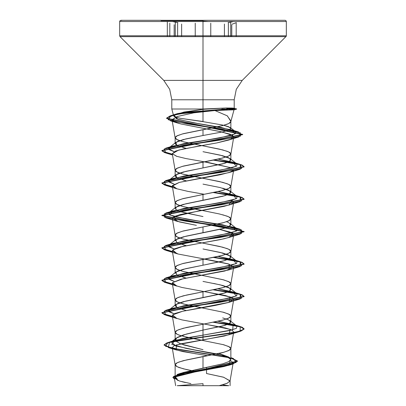<?xml version="1.0" encoding="UTF-8"?>
<svg xmlns="http://www.w3.org/2000/svg" width="406" height="406" viewBox="0 0 406 406"><rect width="100%" height="100%" fill="white"/><g stroke="black" fill="none" stroke-linecap="round" stroke-linejoin="round"><path stroke-width="0.61" d="M177.6 36.647L177.6 23.213L177.6 36.647M175.306 22.66L175.306 36.647L175.306 22.66M210.785 36.647L210.785 23.208L210.785 36.647M173.656 115.943L171.794 108.991L203 108.991L203 121.47L180.198 118.298L174.6 116.745L173.656 115.943L174.052 115.213L183.974 112.056L203 109.3L203.01 21.706L203.01 36.647L285.997 36.647L203 36.647L203 80.413L242.23 80.413L286.266 36.246L286.357 35.774L203 35.774L286.357 35.774L286.357 21.533L203 21.533L286.357 21.533L285.997 20.66L285.124 20.3L203 20.3L203 36.647L120.003 36.647L203 36.647L203 35.774L119.643 35.774L203 35.774L203 21.533L119.643 21.533L203 21.533L203 20.3L120.876 20.3L122.455 20.3L120.003 20.66L119.643 21.533L119.643 35.774L120.003 36.647L163.77 80.413L203 80.413L203 99.79L171.794 99.79L203 99.79L203 80.413L163.77 80.413L242.23 80.413L236.292 89.3L234.206 99.79L203 99.79L203 108.991L171.794 108.991L203 108.991L203 99.79L203 108.991L225.969 107.971L234.206 108.229L228.081 108.737M236.17 36.647L236.17 23.213L236.17 36.647M230.684 22.66L230.684 36.647L230.684 22.66M224.396 36.647L224.396 24.03L224.396 36.647M181.619 36.647L181.619 24.035L181.619 36.647M203 20.701L161.035 20.701L203 20.701M226.812 385.7L203 385.7L203 383.67L203 385.7L228.771 385.7L226.812 385.7L228.771 385.7L222.544 384.832M222.716 125.068L203 121.643L203 109.808M221.838 108.991L225.452 108.991L221.838 108.991M228.03 109.26L233.988 109.813L214.947 110.533L227.35 115.877L230.862 121.47L228.842 123.515L222.828 125.555L203 129.646L203 135.487L222.691 131.904L228.735 130.194L230.862 128.484L228.751 126.779L223.762 125.307L230.303 127.606L230.862 128.489L228.253 130.382L222.691 131.904L203 135.487L203 129.646L183.299 133.696L177.26 135.726L175.138 137.751L177.26 139.776L179.488 140.674M222.701 344.486L228.74 346.516L230.862 348.541L228.74 350.566L222.701 352.596L203 356.651L203 368.166L222.691 363.822L228.73 361.65L230.862 359.467L228.73 357.011L219.012 353.489L229.745 357.696L230.862 359.467L226.335 356.25L185.781 348.312L171.723 344.339L174.966 340.37L203 335.148L203 336.919L167.917 342.547L165.562 346.277L181.619 350.008L229.446 357.473L171.048 347.998L164.075 344.841L166.942 342.862L175.214 340.883L203 336.919L203 337.193L175.214 341.152L166.942 343.131L164.075 345.11L171.165 348.297L229.933 357.853L168.307 347.551L169.52 342.37L203 337.193L203 339.974L176.321 344.968L176.28 349.957L196.235 353.895M222.701 312.057L228.74 314.087L230.862 316.112L228.74 318.137L222.701 320.167L203 324.221L203 330.063L222.711 326.008L228.74 323.983L230.862 321.958L228.745 319.933L222.706 317.903M203 281.419L220.23 284.865L230.08 288.306L230.222 290.635L224.894 292.97L185.765 301.079L175.915 304.52L176.772 307.52L186.247 310.519L177.265 307.773L175.138 305.743L177.255 303.718L183.299 301.688L203 297.634L203 291.792L223.706 287.468L229.497 285.306L230.709 284.225L230.709 283.144L229.497 282.063L223.706 279.901L203 275.578L222.701 279.627L228.74 281.657L230.862 283.682L228.74 285.707L222.701 287.737L203 291.792L203 297.634L222.696 293.584L228.735 291.559L230.862 289.529L228.74 287.499L222.696 285.474L213.657 283.449M203 275.578L182.294 271.254L176.503 269.092L175.153 267.635L175.29 266.93L176.503 265.849L182.294 263.687L219.377 256.12L227.127 253.958L229.497 252.877L230.709 251.796L230.709 250.715L229.497 249.634L227.127 248.553L219.377 246.391L203 243.148L222.701 247.198L228.74 249.228L230.862 251.253L228.74 253.278L222.701 255.308L183.299 263.413L177.26 265.443L175.138 267.468L175.138 273.314L177.265 271.284L183.304 269.259L222.706 261.149L228.745 259.124L230.862 257.099L228.735 255.069L222.696 253.045L203 248.99L220.24 252.436L230.085 255.876L230.217 258.211L224.888 260.54L203 265.204L203 259.363L203 265.204L185.765 268.65L175.915 272.091L176.772 275.09L186.247 278.09L183.304 277.369M222.701 214.769L228.74 216.799L230.862 218.824L228.74 220.849L222.701 222.879L203 226.934L203 232.775L222.706 228.725L228.74 226.695L230.862 224.67L228.745 222.645L226.512 221.747M203 243.148L182.294 238.824L176.503 236.662L175.29 235.581L175.29 234.501L176.503 233.42L182.294 231.258L203 226.934L183.299 230.984L177.26 233.014L175.138 235.038L175.138 240.885L177.26 238.86L183.294 236.83L203 232.775L203 226.934L223.706 222.61L229.497 220.448L230.709 219.367L230.709 218.286L229.497 217.205L227.127 216.124L219.377 213.962L182.294 206.395L176.503 204.233L175.29 203.152L175.29 202.071L176.503 200.99L182.294 198.828L203 194.504L183.299 198.554L177.26 200.584L175.138 202.609L175.138 208.461L177.255 206.431L183.294 204.401L203 200.346L203 194.504L219.377 191.262L227.127 189.1L229.497 188.019L230.709 186.938L230.709 185.857L229.497 184.776L227.127 183.695L219.377 181.533L203 178.29L222.701 182.34L228.74 184.37L230.862 186.395L228.74 188.42L222.701 190.45L203 194.504L203 200.346L222.696 196.296L228.735 194.271L230.862 192.241L228.74 190.216L222.696 188.186M176.356 177.559L175.138 176.026L177.265 173.996L183.304 171.971L222.701 163.867L228.745 161.837L230.862 159.807L228.735 157.782L222.696 155.757L203 151.702L220.235 155.148L230.08 158.589L230.222 160.923L224.894 163.253L203 167.917L203 162.075L203 167.917L185.765 171.362L175.915 174.803L176.777 177.803L186.247 180.802L183.304 180.081M203 178.29L182.294 173.966L176.503 171.804L175.29 170.723L175.29 169.642L176.503 168.561L182.294 166.399L219.377 158.832L227.127 156.67L229.497 155.589L230.847 154.133L230.709 153.427L229.497 152.346L227.127 151.265L219.377 149.103L203 145.861L222.701 149.91L228.74 151.94L230.862 153.965L228.74 155.99L222.701 158.02L183.299 166.125L177.26 168.155L175.138 170.18L177.26 172.205L179.488 173.103M177.219 379.021L175.138 376.849L177.28 374.682L183.319 372.51L203 368.166L203 356.651L183.299 360.701L177.26 362.731L175.138 364.755L177.26 366.78L183.299 368.81L196.052 371.561L186.623 369.622L178.873 367.46L176.503 366.379L175.29 365.298L175.29 364.218L176.503 363.137L178.873 362.056L186.623 359.894L223.706 352.327L229.497 350.165L230.847 348.708L230.709 348.003L229.497 346.922L223.706 344.76L186.623 337.193L178.873 335.031L176.503 333.95L175.29 332.869L175.29 331.788L176.503 330.707L178.873 329.626L186.623 327.464L203 324.221L183.299 328.271L177.26 330.301L175.138 332.326L177.26 334.351L181.01 335.742M175.656 341.07L175.138 339.868L177.255 337.416L183.284 334.97L203 330.063L186.288 334.077L176.255 338.091L175.585 340.989L180.711 343.882L203 349.667L183.304 344.77M175.138 339.868L175.138 332.326M226.512 319.035L230.085 320.735L230.217 323.069L224.888 325.399L203 330.063L203 324.221L223.706 319.898L229.497 317.736L230.847 316.279L230.709 315.574L229.497 314.493L223.706 312.331L186.623 304.764L178.873 302.602L176.503 301.521L175.29 300.44L175.29 299.359L176.503 298.278L178.873 297.197L186.623 295.035L203 291.792L183.299 295.842L177.26 297.872L175.138 299.897L177.26 301.922L183.299 303.952L201.686 307.763M183.299 336.381L201.64 340.182M175.138 305.743L175.138 299.897M178.061 275.699L177.26 275.339M175.138 267.468L177.26 269.493L179.488 270.391M183.299 271.523L201.696 275.334M236.845 228.756L222.26 224.701L196.392 220.651L174.392 216.596L169.2 214.566L169.155 212.541L183.74 208.486L209.608 204.436L231.603 200.381L236.794 198.356L236.845 196.326L218.078 191.551L233.105 194.692L236.18 198.747L219.819 202.797L172.9 210.907L169.82 214.962L186.181 219.017L233.105 227.121L236.18 231.176L219.813 235.231L172.89 243.336L168.541 246.153L174.174 248.964L169.165 246.97L169.155 244.975L183.73 240.92L209.597 236.865L231.603 232.811L236.794 230.786L236.845 228.756L230.08 223.447L230.222 225.777L224.894 228.111L185.765 236.221L175.915 239.662L176.772 242.661L186.242 245.66L183.289 244.935M178.056 243.27L177.255 242.91M175.138 235.038L177.26 237.063L179.488 237.962M183.299 239.093L201.686 242.905M203 184.131L220.24 187.577L230.085 191.018L230.217 193.352L224.888 195.682L185.765 203.792L175.915 207.233L175.778 209.562L181.106 211.896L203 216.56L183.304 212.511M178.061 210.841L177.265 210.486M175.138 202.609L177.26 204.634L179.488 205.532M183.299 206.664L201.696 210.475M178.056 178.412L177.26 178.051M175.138 176.026L175.138 170.18M183.299 174.235L201.696 178.046M176.356 145.13L175.138 143.592L177.26 141.567L183.299 139.542L203 135.487L185.765 138.933L175.92 142.374L176.772 145.373L186.252 148.373L183.289 147.647M178.061 145.982L177.255 145.622M175.138 143.597L175.138 137.751M183.299 141.806L201.691 145.617M206.492 373.51L206.624 367.44L206.492 373.51L223.432 377.189L230.08 380.869L227.182 383.284L219.179 385.7L226.979 383.371L230.065 381.041L223.721 377.275L206.492 373.51M177.899 380.503L175.377 376.702L188.694 372.901L228.725 365.298L230.43 360.447L233.217 362.715L230.598 364.644L223.838 366.577L182.223 374.307L176.224 376.235L174.357 378.169L179.67 381.077L190.876 383.64M188.425 385.7L180.553 385.7M203 121.47L201.899 121.47L203 121.47M175.138 364.755L175.138 376.864L180.624 373.332L222.701 363.817L228.74 361.644L230.862 359.467L230.862 348.541M230.862 357.808L233.384 358.503L236.17 362.482L220.565 366.461L177.315 374.413L174.484 378.905L172.9 377.215L237.515 361.035L230.862 357.808M177.98 380.554L173.545 376.418L187.415 372.287L232.887 364.025L237.469 361.051L230.862 358.077L237.515 361.304L172.9 377.489L174.534 379.204M181.868 381.686L185.324 382.503M203 145.861L182.294 141.537L176.503 139.375L175.29 138.294L175.29 137.213L176.503 136.132L182.294 133.97L219.377 126.403L227.127 124.241L229.497 123.16L230.709 122.079L230.958 121.059L227.218 115.796L214.947 110.533L193.936 112.827L177.199 116.542L172.058 119.902L174.626 121.978L181.223 124.048L217.875 131.067L230.111 134.183L233.78 137.045L231.242 139.116L216.921 142.892L183.01 149.053L175.57 151.093L172.286 153.656L176.488 156.239L185.857 158.553L208.608 162.557L232.12 168.043L204.304 161.832M230.847 186.562L233.714 169.87L230.821 171.987L220.153 174.773L179.31 182.37L172.286 186.08L176.691 188.734L187.907 191.388L204.304 194.261M231.821 200.32L233.714 202.3L231.034 204.325L224.092 206.355L180.655 214.459L174.286 216.489L172.286 218.514L179.335 221.935L196.402 225.355L176.965 221.255L173.961 216.647L198.427 211.029L229.04 205.035L231.826 200.32M178.036 254.004L176.97 253.684L172.641 249.994L182.604 246.432L219.9 239.677L229.035 237.469L233.008 233.455L219.758 229.446L230.217 232.085L233.714 234.724L231.039 236.749L224.092 238.779L180.655 246.889L174.286 248.914L172.286 250.938L178.036 254.004L212.83 260.581L228.218 263.87L233.714 267.158L224.853 271.03L182.959 278.78L172.459 282.657L172.286 283.368L174.961 285.398L181.908 287.423L225.345 295.527L231.714 297.557L233.714 299.582L228.416 302.516L215.134 305.444L182.507 311.311L174.768 313.559L172.286 315.802L174.966 317.827L181.908 319.857L225.345 327.962L231.714 329.992L233.714 332.017L231.126 334.006L224.411 335.995L180.924 343.786L174.291 345.694L172.18 347.597L175.153 349.586L182.908 351.571L206.877 355.544M171.794 108.991L171.794 99.79L169.708 89.3L163.77 80.413L203 80.413L203 99.79L171.794 99.79L234.206 99.79L234.206 108.229M176.965 156.396L172.296 153.717L178.599 150.134L196.189 146.551L216.921 142.892L228.679 140.07L231.242 139.116L232.856 135.528L221.473 131.823L181.223 124.048L177.148 122.916L172.042 119.74L177.199 116.542L193.936 112.827L214.947 110.533L225.756 110.092L228.4 109.128L190.531 112.066L174.286 115.01L166.78 117.953L170.677 120.892L220.991 128.91L240.494 132.919L238.84 136.923L185.004 144.952L164.242 148.972L165.775 152.986L172.433 154.503L164.618 152.615L161.892 150.722L242.686 134.645L166.612 118.44L170.231 116.116L180.239 113.787L228.4 109.128L228.4 108.859L180.239 113.513L170.231 115.842L166.612 118.171L242.686 134.376L161.892 150.453L164.608 152.341L172.383 154.224L162.334 151.21L165.775 148.19L220.275 140.09L240.616 136.04L238.566 131.996L186.593 123.794L168.201 119.699L171.007 115.598L187.76 112.229L228.4 108.859L225.969 107.971L203 109.3L206.39 108.991L203 108.991M203 109.3L177.397 113.639L174.052 115.213L176.534 118.867L192.195 122.521L231.364 129.829L235.084 133.884L219.682 137.939L172.895 146.048L168.536 148.865L174.179 151.677L169.165 149.682L169.155 147.682L183.588 143.658L209.242 139.634L230.638 135.604L235.485 133.594L235.389 131.58L221.346 127.504L197.402 123.424L177.935 119.349L174.052 115.213L174.727 116.806L180.523 118.359L203 121.643M218.078 159.122L233.105 162.263L236.18 166.318L219.813 170.373L172.89 178.478L168.541 181.294L174.179 184.106L169.165 182.111L169.15 180.117L183.73 176.062L209.597 172.007L231.598 167.952L236.794 165.927L236.845 163.897L218.078 159.122M218.078 256.409L233.11 259.551L236.18 263.606L219.819 267.661L172.9 275.765L168.536 278.582L174.179 281.394L169.165 279.399L169.155 277.399L183.74 273.345L209.603 269.295L231.598 265.24L236.794 263.215L236.85 261.19L218.078 256.409M218.078 288.839L233.105 291.98L236.18 296.035L219.813 300.09L172.89 308.195L168.541 311.011L174.179 313.823L169.165 311.828L169.155 309.829L183.735 305.779L209.603 301.724L231.603 297.669L236.794 295.644L236.845 293.614L218.078 288.839M176.255 338.091L171.347 341.994L182.345 338.568L203 335.148L203 330.063L203 335.148L229.613 330.596L236.424 328.322L236.85 326.048L218.078 321.268L233.11 324.409L232.739 329.779L203 335.148L203 336.919L237.693 331.738L244.021 329.144L240.22 326.551L214.058 322.11L235.744 325.465L241.956 327.14L244.107 328.814L240.981 330.839L232.07 332.869L203 336.919L203 337.193L232.07 333.138L240.981 331.108L244.107 329.083L241.89 327.383L235.485 325.678L213.241 322.278L240.185 326.81L240.22 331.347L203 337.193L203 339.974L229.04 334.752L230.202 329.367L204.309 323.978M172.383 316.37L162.334 313.356L165.775 310.336L220.433 302.231L241.651 298.177L240.225 294.122L214.058 289.681L235.749 293.036L241.961 294.71L244.107 296.385L161.892 312.6L164.603 314.483L172.383 316.37M172.383 283.941L162.329 280.922L165.78 277.907L220.448 269.802L241.656 265.747L240.22 261.692L214.058 257.252L235.744 260.606L241.961 262.281L244.107 263.956L161.892 280.17L164.608 282.053L172.383 283.941M172.383 251.512L162.334 248.497L165.775 245.478L220.433 237.373L241.651 233.318L240.225 229.263L185.562 221.158L164.349 217.103L165.78 213.048L220.448 204.944L241.656 200.889L240.22 196.834L214.058 192.393L235.744 195.748L241.961 197.423L244.107 199.097L161.892 215.312L244.107 231.527L161.892 247.741L164.603 249.624L172.383 251.512M172.383 186.653L162.334 183.639L165.775 180.619L220.438 172.514L241.651 168.46L240.225 164.405L214.058 159.964L235.744 163.319L241.961 164.993L244.107 166.668L161.892 182.883L164.603 184.766L172.383 186.653M172.433 316.65L164.618 314.757L161.892 312.869L244.107 296.654L241.895 294.954L235.49 293.254L213.241 289.848L240.179 294.38L240.225 298.917L185.562 307.022L164.349 311.077L165.775 315.132L172.433 316.65M172.433 284.22L164.618 282.332L161.892 280.439L244.107 264.225L241.89 262.525L235.485 260.819L213.241 257.419L240.185 261.951L240.22 266.488L185.552 274.593L164.344 278.648L165.78 282.703L172.433 284.22M172.433 251.791L164.618 249.898L161.892 248.01L244.107 231.796L161.892 215.581L244.107 199.366L241.89 197.666L235.485 195.961L213.241 192.561L240.185 197.093L240.22 201.63L185.557 209.735L164.349 213.789L165.775 217.844L220.438 225.949L241.651 230.004L240.225 234.059L185.562 242.164L164.349 246.219L165.78 250.274L172.433 251.791M172.433 186.933L164.618 185.04L161.892 183.152L244.107 166.937L241.89 165.237L235.485 163.532L213.241 160.131L240.185 164.663L240.225 169.2L185.557 177.305L164.344 181.36L165.78 185.415L172.433 186.933M165.775 315.132L176.965 318.543L172.57 314.924L182.507 311.311L229.03 302.328L230.192 296.938L204.304 291.549M165.78 282.703L176.965 286.113L172.459 282.657L180.995 279.232L229.045 269.894L229.182 264.159L204.309 259.119M165.78 185.415L176.97 188.826L172.342 185.598L179.31 182.37L229.035 172.611L233.394 170.479M186.978 20.3L122.455 20.3M203 20.3L219.022 20.3L203 20.3M283.545 20.3L219.022 20.3M203 383.67L177.229 385.7L203 385.7L179.188 385.7M228.086 108.742L234.201 108.24L232.146 108.042L225.969 107.971L228.4 108.859L236.627 108.859L228.4 108.859L236.627 108.859L228.4 108.859L228.4 109.128L236.627 109.128L228.4 109.128L236.627 109.128L228.4 109.128L225.756 110.092M171.347 341.994L175.828 345.998L195.108 350.008L217.433 354.017L230.151 358.021L230.862 359.467M208.359 21.518L203 21.112M169.82 36.647L169.82 23.208L169.82 36.647M195.23 36.647L195.23 23.213L195.23 36.647M228.395 36.647L228.395 23.208L228.395 36.647M228.106 22.614L233.592 21.533M172.398 21.533L177.894 22.614M233.988 109.813L230.892 121.348M230.862 128.484L230.862 121.536M230.862 321.958L230.862 316.112M230.862 289.529L230.862 283.682M230.862 257.099L230.862 251.253M230.862 224.67L230.862 218.824M230.862 192.241L230.862 186.395M230.862 159.812L230.862 153.965M233.217 362.715L230.065 381.041M174.357 378.169L175.651 385.7M230.08 380.869L230.08 385.7M180.624 373.332L177.315 374.413M230.862 357.711L233.384 358.503M174.966 340.37L167.917 342.547M172.9 377.215L172.9 377.489M237.515 361.035L237.515 361.304M164.075 344.841L164.075 345.11M228.725 365.298L232.887 364.025M168.307 347.551L176.28 349.957M175.153 364.923L172.18 347.597M230.847 348.708L233.714 332.017M175.153 332.494L172.286 315.802M230.847 316.279L233.714 299.582M175.153 300.064L172.286 283.368M230.847 283.85L233.714 267.158M175.153 267.635L172.286 250.938M230.847 251.421L233.714 234.724M175.153 235.206L172.286 218.514M230.847 218.991L233.714 202.3M175.153 202.777L172.286 186.08M175.153 170.347L172.286 153.656M230.847 154.133L233.78 137.045M175.153 137.918L172.058 119.902M230.847 121.704L230.958 121.059M177.397 113.639L171.007 115.598M231.364 129.829L238.566 131.996M172.895 146.048L165.775 148.19M233.105 162.263L240.225 164.405M172.89 178.478L165.775 180.619M233.105 194.692L240.22 196.834M172.9 210.907L165.78 213.048M233.105 227.121L240.225 229.263M172.89 243.336L165.775 245.478M233.11 259.551L240.22 261.692M172.9 275.765L165.78 277.907M233.105 291.98L240.225 294.122M172.89 308.195L165.775 310.336M233.11 324.409L240.22 326.551M244.107 329.083L244.107 328.814M161.892 312.869L161.892 312.6M244.107 296.654L244.107 296.385M161.892 280.439L161.892 280.17M244.107 264.225L244.107 263.956M161.892 248.01L161.892 247.741M244.107 231.796L244.107 231.527M161.892 215.581L161.892 215.312M244.107 199.366L244.107 199.097M161.892 183.152L161.892 182.883M244.107 166.937L244.107 166.668M161.892 150.722L161.892 150.453M242.686 134.645L242.686 134.376M166.612 118.44L166.612 118.171M229.04 334.752L240.22 331.347M229.03 302.328L240.225 298.917M229.045 269.894L240.22 266.488M176.97 253.684L165.78 250.274M229.035 237.469L240.225 234.059M176.965 221.255L165.775 217.844M229.04 205.035L240.22 201.63M229.035 172.611L240.225 169.2M172.52 155.011L165.775 152.986M228.679 140.07L238.84 136.923M177.148 122.916L170.677 120.892M230.085 320.735L236.85 326.048M169.155 309.829L175.915 304.52M236.845 293.614L230.08 288.306M169.155 277.399L175.915 272.091M236.85 261.19L230.085 255.876M169.155 244.975L175.915 239.662M169.155 212.541L175.915 207.233M236.845 196.326L230.085 191.018M169.15 180.117L175.915 174.803M236.845 163.897L230.08 158.589M169.155 147.682L175.92 142.374M235.389 131.58L230.303 127.606M233.892 109.859L236.627 109.128L234.125 108.184M230.151 358.021L229.745 357.696M167.313 21.954L167.313 36.647L167.313 21.954M231.775 36.647L231.775 24.705M174.199 36.647L174.199 24.7M232.166 24.132L236.399 22.624"/></g></svg>
